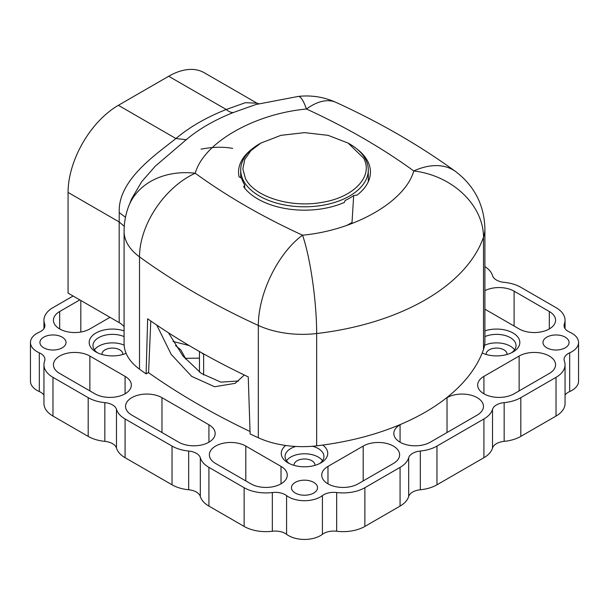 <?xml version="1.0" encoding="UTF-8"?>
<svg xmlns="http://www.w3.org/2000/svg" width="609" height="609" viewBox="0 0 609 609"><rect width="100%" height="100%" fill="white"/><g stroke="black" fill="none" stroke-linecap="round" stroke-linejoin="round"><path stroke-width="0.91" d="M363.664 158.203C373.751 176.321 353.707 197.499 321.856 202.386C290.485 208.209 253.801 196.638 245.336 178.247L242.854 168.86L244.765 159.421L250.923 150.613L260.903 143.062L280.909 135.343L304.5 132.633L328.091 135.343L348.097 143.062L363.664 158.203M260.903 143.054L259.396 143.93A63.793 36.829 -0 0 0 240.707 169.972A63.793 36.829 -0 0 0 243.288 180.34A63.793 36.829 -0 0 0 255.597 193.616A63.793 36.829 -0 0 0 326.295 204.586A63.793 36.829 -0 0 0 368.293 169.972A63.793 36.829 -0 0 0 349.604 143.93L348.097 143.054M244.643 188.074L244.727 184.961L243.714 186.864A65.947 38.078 -0 0 0 245.145 188.691A65.947 38.078 -0 0 0 344.359 202.432L345.128 200.498A63.793 36.829 -0 0 0 353.684 195.558L357.041 195.108A65.947 38.078 -0 0 0 370.424 171.159A65.947 38.078 -0 0 0 357.095 149.129M251.905 149.129A65.947 38.078 -0 0 0 238.576 171.159A65.947 38.078 -0 0 0 239.071 176.861L241.598 178.216A63.793 36.829 -0 0 0 244.727 184.961M347.054 225.277L352.017 222.521L353.684 195.558M199.463 358.161L185.433 358.305L185.433 358.983M185.433 358.305L180.804 349.832L175.499 345.539M455.623 171.532A71.139 45.5 126 0 0 413.77 170.969C382.102 147.949 346.323 127.296 306.456 109.011C253.846 113.898 203.688 142.856 195.23 173.23C226.898 196.25 262.677 216.903 302.544 235.188A71.139 36.114 114.6 0 0 258.323 325.45A71.139 41.069 180 0 0 316.665 333.534A213.424 123.216 180 0 0 483.5 237.206A71.139 56.934 -160.7 0 0 413.77 170.969C405.312 201.343 355.154 230.309 302.544 235.188A71.139 11.525 83.3 0 1 316.665 333.534L316.665 445.834A213.424 123.216 -0 0 0 322.74 445.065A213.424 123.216 -0 0 0 401.118 424.176A213.424 123.216 -0 0 0 445.986 398.271A213.424 123.216 -0 0 0 482.176 353.014A213.424 123.216 -0 0 0 483.5 349.513L483.5 237.206A71.139 41.069 180 0 0 484.909 229.06C484.33 205.21 474.563 186.034 455.623 171.532C419.829 145.559 379.986 122.523 336.084 102.426L336.084 102.426A71.139 36.114 114.6 0 0 306.456 109.011A71.139 11.525 -96.7 0 0 298.197 96.443L255.833 104.527L233.285 112.543A179.762 103.781 -0 0 0 186.247 139.697L155.356 166.097L141.623 181.756L131.514 199.082L128.096 207.776A71.139 56.934 19.3 0 1 195.23 173.23A71.139 45.5 126 0 0 139.507 256.846L139.507 369.153A735.124 424.42 -0 0 0 146.114 373.888L148.596 372.449M73.103 296.02L68.071 293.112L68.071 192.429L119.181 221.942L119.181 322.625L73.103 296.02L52.975 307.636A30.831 17.798 -0 0 0 43.947 320.22A30.831 17.798 -0 0 0 44.617 323.912A14.228 8.214 180 0 1 44.929 325.609A14.228 8.214 180 0 1 39.326 332.141A22.525 13.01 -0 0 0 30.45 342.486A22.525 13.01 -0 0 0 39.326 352.832A14.228 8.214 180 0 1 44.929 359.363A14.228 8.214 180 0 1 44.617 361.068A30.831 17.798 -0 0 0 43.947 364.753A30.831 17.798 -0 0 0 52.975 377.336L88.191 397.669A30.831 17.798 -0 0 0 104.839 402.633A14.228 8.214 180 0 1 116.486 409.355A30.831 17.798 -0 0 0 125.081 418.969L172.035 446.077A30.831 17.798 -0 0 0 188.676 451.041A14.228 8.214 180 0 1 200.323 457.762A30.831 17.798 -0 0 0 208.925 467.369L244.133 487.702A30.831 17.798 -0 0 0 272.322 492.529A14.228 8.214 180 0 1 286.58 495.589A22.525 13.01 -0 0 0 322.42 495.589A14.228 8.214 180 0 1 336.678 492.529A30.831 17.798 -0 0 0 364.867 487.702L400.075 467.369A30.831 17.798 -0 0 0 408.677 457.762A14.228 8.214 180 0 1 420.324 451.041A30.831 17.798 -0 0 0 436.965 446.077L483.919 418.969A30.831 17.798 -0 0 0 492.514 409.355A14.228 8.214 180 0 1 504.161 402.633A30.831 17.798 -0 0 0 520.809 397.669L556.025 377.336A30.831 17.798 -0 0 0 565.053 364.753A30.831 17.798 -0 0 0 564.383 361.068A14.228 8.214 180 0 1 564.071 359.363A14.228 8.214 180 0 1 569.674 352.832A22.525 13.01 -0 0 0 578.55 342.486A22.525 13.01 -0 0 0 569.674 332.141A14.228 8.214 180 0 1 564.071 325.609A14.228 8.214 180 0 1 564.383 323.912A30.831 17.798 -0 0 0 565.053 320.22A30.831 17.798 -0 0 0 556.025 307.636L520.809 287.303A30.831 17.798 -0 0 0 504.161 282.348A14.228 8.214 180 0 1 492.514 275.618A30.831 17.798 -0 0 0 484.909 266.613M139.507 369.153A71.139 41.069 180 0 1 126.109 353.334A71.139 41.069 180 0 1 124.091 343.613L124.091 231.313A71.139 41.069 180 0 0 139.507 256.846A735.124 424.42 180 0 0 258.323 325.45L258.323 437.749A735.124 424.42 180 0 1 250.116 433.935L248.251 376.895A735.124 424.42 -0 0 1 147.644 318.812L146.114 373.888M483.5 349.513A71.139 41.069 -0 0 0 484.909 341.36L484.909 229.06M316.665 445.834A71.139 41.069 180 0 1 285.72 445.484A71.139 41.069 180 0 1 258.323 437.749M186.247 139.697L175.932 138.532C156.033 154.404 117.575 180.264 119.257 212.617L125.484 217.291M259.183 103.88L256.968 103.172L245.366 102.693L226.243 109.491A23.713 10.924 -111.5 0 0 233.285 112.543M256.968 103.172L204.251 72.737A71.139 41.077 120 0 0 168.678 76.262L118.374 105.304A71.139 41.077 120 0 0 68.071 192.429M119.181 322.625A23.713 13.687 180 0 1 124.091 326.751M232.661 148.383C223.198 146.655 212.663 146.914 201.054 149.159M119.257 212.617L119.181 221.942L124.266 226.304M565.243 337.165A13.04 7.529 180 0 1 569.065 342.486A13.04 7.529 180 0 1 561.011 349.444A13.04 7.529 180 0 1 546.798 347.815A13.04 7.529 180 0 1 542.977 342.486A13.04 7.529 180 0 1 551.031 335.529A13.04 7.529 180 0 1 565.243 337.165M94.897 393.795L59.682 373.469A21.345 12.325 180 0 1 53.432 364.753A21.345 12.325 180 0 1 66.609 353.372A21.345 12.325 180 0 1 89.866 356.044L125.081 376.37A21.345 12.325 180 0 1 131.331 385.086A21.345 12.325 180 0 1 118.154 396.467A21.345 12.325 180 0 1 94.897 393.795M43.757 337.165A13.04 7.529 180 0 1 57.969 335.529A13.04 7.529 180 0 1 66.023 342.486A13.04 7.529 180 0 1 57.969 349.444A13.04 7.529 180 0 1 43.757 347.815A13.04 7.529 180 0 1 39.935 342.486A13.04 7.529 180 0 1 43.757 337.165M549.318 373.469L514.103 393.795A21.345 12.325 180 0 1 490.846 396.467A21.345 12.325 180 0 1 477.669 385.086A21.345 12.325 180 0 1 483.919 376.37L519.134 356.044A21.345 12.325 180 0 1 542.391 353.372A21.345 12.325 180 0 1 555.568 364.753A21.345 12.325 180 0 1 549.318 373.469M245.815 446.077L281.023 466.403A21.345 12.325 180 0 1 287.273 475.119A21.345 12.325 180 0 1 274.103 486.5A21.345 12.325 180 0 1 250.839 483.828L215.632 463.502A21.345 12.325 180 0 1 209.374 454.786A21.345 12.325 180 0 1 222.551 443.405A21.345 12.325 180 0 1 245.815 446.077L245.815 480.927M393.368 463.502L358.161 483.828A21.345 12.325 180 0 1 334.897 486.5A21.345 12.325 180 0 1 321.727 475.119A21.345 12.325 180 0 1 327.977 466.403L363.185 446.077A21.345 12.325 180 0 1 386.449 443.405A21.345 12.325 180 0 1 399.626 454.786A21.345 12.325 180 0 1 393.368 463.502M131.788 415.094A21.345 12.325 180 0 1 125.538 406.386A21.345 12.325 180 0 1 138.715 394.997A21.345 12.325 180 0 1 161.971 397.669L208.925 424.777A21.345 12.325 180 0 1 215.175 433.486A21.345 12.325 180 0 1 201.998 444.874A21.345 12.325 180 0 1 178.742 442.203L131.788 415.094M295.281 493.031A13.04 7.529 180 0 1 291.46 487.702A13.04 7.529 180 0 1 299.506 480.745A13.04 7.529 180 0 1 313.719 482.381A13.04 7.529 180 0 1 317.54 487.702A13.04 7.529 180 0 1 309.494 494.66A13.04 7.529 180 0 1 295.281 493.031M484.909 290.638A21.345 12.325 180 0 1 514.103 291.178L549.318 311.511A21.345 12.325 180 0 1 555.568 320.22A21.345 12.325 180 0 1 542.391 331.608A21.345 12.325 180 0 1 519.134 328.936L484.909 309.182M484.909 330.885A23.241 13.421 180 0 1 515.001 334.311A23.241 13.421 180 0 1 513.014 351.979A23.241 13.421 180 0 1 482.176 353.014M445.986 398.271L447.029 397.669A21.345 12.325 180 0 1 470.285 394.997A21.345 12.325 180 0 1 483.462 406.386A21.345 12.325 180 0 1 477.212 415.094L430.259 442.203A21.345 12.325 180 0 1 407.002 444.874A21.345 12.325 180 0 1 393.825 433.486A21.345 12.325 180 0 1 400.075 424.777L401.118 424.176M322.74 445.065A23.241 13.421 180 0 1 320.935 462.87A23.241 13.421 180 0 1 288.065 462.87A23.241 13.421 180 0 1 285.72 445.484M250.04 431.499A738.999 426.658 180 0 1 148.588 372.708L148.246 372.898A739.471 426.932 180 0 1 148.056 372.761M126.109 353.334A23.241 13.421 180 0 1 95.986 351.979A23.241 13.421 180 0 1 93.999 334.311A23.241 13.421 180 0 1 124.091 330.885M109.993 317.319L89.866 328.936A21.345 12.325 180 0 1 66.609 331.608A21.345 12.325 180 0 1 53.432 320.22A21.345 12.325 180 0 1 59.682 311.511L79.809 299.894M124.091 336.602A19.442 11.228 -0 0 0 123.871 336.511A19.442 11.228 -0 0 0 103.599 335.582A19.442 11.228 -0 0 0 92.971 345.585A19.442 11.228 -0 0 0 97.448 352.748M319.474 463.647A19.442 11.228 0 0 0 323.942 456.484A19.442 11.228 0 0 0 319.755 449.526A19.442 11.228 0 0 0 313.825 446.633A19.442 11.228 0 0 0 312.478 446.245M295.738 446.458A19.442 11.228 0 0 0 285.058 456.484A19.442 11.228 0 0 0 289.526 463.647M511.552 352.748A19.442 11.228 -0 0 0 516.029 345.585A19.442 11.228 -0 0 0 505.394 335.582A19.442 11.228 -0 0 0 485.129 336.511A19.442 11.228 -0 0 0 484.909 336.602M569.674 352.832L569.674 391.557A22.525 13.01 -0 0 0 578.55 381.211L578.55 342.486M569.674 391.557A14.228 8.214 -0 0 0 565.053 395.096M556.025 377.336L556.025 416.061A30.831 17.798 -0 0 0 565.053 403.478L565.053 364.753M556.025 416.061L520.809 436.394L520.809 397.669M504.161 402.633L504.161 441.358A30.831 17.798 -0 0 0 520.809 436.394M504.161 441.358A14.228 8.214 -0 0 0 492.514 448.079L492.514 409.355M483.919 418.969L483.919 457.694A30.831 17.798 -0 0 0 492.514 448.079M483.919 457.694L436.965 484.802L436.965 446.077M420.324 451.041L420.324 489.765A30.831 17.798 -0 0 0 436.965 484.802M420.324 489.765A14.228 8.214 -0 0 0 408.677 496.487L408.677 457.762M400.075 467.369L400.075 506.094A30.831 17.798 -0 0 0 408.677 496.487M400.075 506.094L364.867 526.427L364.867 487.702M336.678 492.529L336.678 531.254A30.831 17.798 -0 0 0 364.867 526.427M336.678 531.254A14.228 8.214 -0 0 0 322.42 534.314L322.42 495.589M286.58 495.589L286.58 534.314A22.525 13.01 -0 0 0 322.42 534.314M286.58 534.314A14.228 8.214 -0 0 0 272.322 531.254L272.322 492.529M244.133 487.702L244.133 526.427A30.831 17.798 -0 0 0 272.322 531.254M244.133 526.427L208.925 506.094L208.925 467.369M200.323 457.762L200.323 496.487A30.831 17.798 -0 0 0 208.925 506.094M200.323 496.487A14.228 8.214 -0 0 0 188.676 489.765L188.676 451.041M172.035 446.077L172.035 484.802A30.831 17.798 -0 0 0 188.676 489.765M172.035 484.802L125.081 457.694L125.081 418.969M116.486 409.355L116.486 448.079A30.831 17.798 -0 0 0 125.081 457.694M116.486 448.079A14.228 8.214 -0 0 0 104.839 441.358L104.839 402.633M88.191 397.669L88.191 436.394A30.831 17.798 -0 0 0 104.839 441.358M88.191 436.394L52.975 416.061L52.975 377.336M43.947 364.753L43.947 403.478A30.831 17.798 -0 0 0 52.975 416.061M43.947 395.096A14.228 8.214 -0 0 0 39.326 391.557L39.326 352.832M30.45 342.486L30.45 381.211A22.525 13.01 -0 0 0 39.326 391.557M150.788 321.004L148.588 372.708M244.3 375.007L235.181 383.335L214.627 386.745L191.69 376.385L171.159 354.324L156.871 325.29M238.652 380.968L220.877 382.147L201.313 373.424L182.997 356.059L168.465 332.796M124.137 345.143A19.442 11.228 -0 0 0 94.425 349.848M322.488 460.747A19.442 11.228 0 0 0 304.5 453.774A19.442 11.228 0 0 0 286.512 460.747M514.575 349.848A19.442 11.228 -0 0 0 484.589 345.265M122.835 354.484A10.437 6.021 -0 0 0 122.851 354.103A10.437 6.021 -0 0 0 112.421 348.082A10.437 6.021 -0 0 0 101.985 354.103A10.437 6.021 -0 0 0 102.007 354.484M314.914 465.383A10.437 6.021 0 0 0 314.937 465.002A10.437 6.021 0 0 0 304.5 458.98A10.437 6.021 0 0 0 294.063 465.002A10.437 6.021 0 0 0 294.086 465.383M506.993 354.484A10.437 6.021 -0 0 0 507.015 354.103A10.437 6.021 -0 0 0 496.579 348.082A10.437 6.021 -0 0 0 486.149 354.103A10.437 6.021 -0 0 0 486.165 354.484M189.125 345.531L173.04 341.466M203.634 374.954L203.634 354.339L201.313 352.581M203.634 354.339L203.627 353.882M118.374 105.304L175.932 138.532C189.574 127.045 206.344 117.37 226.243 109.491L168.678 76.262M89.866 356.044L89.866 390.894M125.081 393.795L125.081 376.37M80.814 332.042L80.814 300.473M59.682 311.511L59.682 328.936M483.919 376.37L483.919 393.795M519.134 390.894L519.134 356.044M281.023 483.828L281.023 466.403M447.029 432.519L447.029 397.669M400.075 424.777L400.075 442.203M327.977 466.403L327.977 483.828M363.185 480.927L363.185 446.077M161.971 397.669L161.971 432.519M208.925 442.203L208.925 424.777M549.318 328.936L549.318 311.511M514.103 291.178L514.103 326.028M564.383 323.912L564.383 327.315M44.617 327.315L44.617 323.912M240.707 169.972L240.707 177.661M368.293 169.972L368.293 181.764M199.463 372.107L199.463 351.53M128.096 207.776C125.431 215.396 124.099 223.244 124.091 231.313M336.084 102.426C324.003 96.96 311.374 94.966 298.197 96.443M565.053 320.22L565.053 328.601M43.947 328.601L43.947 320.22"/></g></svg>

